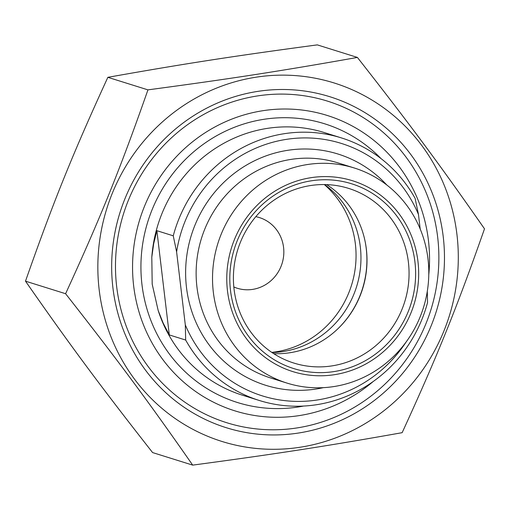 <?xml version="1.0" encoding="UTF-8"?>
<svg xmlns="http://www.w3.org/2000/svg" width="510" height="510" viewBox="0 0 510 510"><rect width="100%" height="100%" fill="white"/><g stroke="black" fill="none" stroke-linecap="round" stroke-linejoin="round"><path stroke-width="0.76" d="M99.195 289.922A187.814 179.469 107.4 0 0 386.612 408.599A187.814 179.469 107.4 0 0 348.4 88.134A187.814 179.469 107.4 0 0 99.195 289.922M192.691 465.12C147.83 400.745 117.931 360.423 65.592 293.715C100.821 216.935 120.194 168.982 147.945 89.868C231.776 78.629 281.048 70.998 357.402 57.426C409.74 124.14 439.639 164.456 484.5 228.831C456.743 307.951 437.376 355.903 402.148 432.678C325.794 446.256 276.522 453.887 192.691 465.12L152.598 452.574C100.26 385.86 70.361 345.544 25.5 281.169L65.592 293.715M357.402 57.426L317.309 44.88C233.478 56.113 184.206 63.744 107.852 77.322C72.624 154.096 53.257 202.049 25.5 281.169M107.852 77.322L147.945 89.868M298.439 433.041A173.4 165.699 107.4 0 0 410.907 154.651A173.4 165.699 107.4 0 0 124.861 198.957A173.4 165.699 107.4 0 0 298.439 433.041M156.882 230.692L153.663 243.812L151.802 257.155L152.19 284.127L158.151 310.424L163.098 322.945L169.307 334.93L156.882 230.692L173.253 235.818L176.607 251.915L185.302 324.883L185.678 340.055L169.307 334.93M420.195 229.022L418.461 214.455L415.108 198.358A137.553 131.44 107.4 0 0 341.47 137.929A137.553 131.44 107.4 0 0 173.253 235.818M185.678 340.055A137.553 131.44 107.4 0 0 259.316 400.484A137.553 131.44 107.4 0 0 427.539 302.596L427.297 291.261M176.607 251.915A132.262 126.384 -72.6 0 1 286.346 139.37A132.262 126.384 -72.6 0 1 418.461 214.455M310.482 185.557A91.526 87.459 -72.6 0 1 348.559 188.375A91.526 87.459 -72.6 0 1 408.65 282.189A91.526 87.459 -72.6 0 1 331.984 365.887A91.526 87.459 -72.6 0 1 293.9 363.075A91.526 87.459 -72.6 0 1 233.816 269.261A91.526 87.459 -72.6 0 1 310.482 185.557M334.095 371.567A96.817 92.514 107.4 0 0 396.888 216.132A96.817 92.514 107.4 0 0 237.175 240.867A96.817 92.514 107.4 0 0 334.095 371.567M326.655 184.614A91.526 87.459 -72.6 0 1 365.224 241.969A91.526 87.459 -72.6 0 1 338.143 328.529A91.526 87.459 -72.6 0 1 273.755 353.679M310.972 177.684A99.992 95.548 -72.6 0 1 411.066 312.668A99.992 95.548 -72.6 0 1 246.12 338.213A99.992 95.548 -72.6 0 1 310.972 177.684M406.189 341.904A132.262 126.384 -72.6 0 1 289.234 401.058A132.262 126.384 -72.6 0 1 185.302 324.883M307.422 164.532A112.691 107.68 -72.6 0 1 354.31 168A112.691 107.68 -72.6 0 1 423.428 307.702A112.691 107.68 -72.6 0 1 287.002 383.093A112.691 107.68 -72.6 0 1 213.027 267.584A112.691 107.68 -72.6 0 1 307.422 164.532M373.237 381.474A154.747 147.874 -72.6 0 1 299.223 415.599A154.747 147.874 -72.6 0 1 132.721 274.507A154.747 147.874 -72.6 0 1 285.065 109.006A154.747 147.874 -72.6 0 1 428.77 274.858M272.04 352.55A92.584 88.472 107.4 0 0 282.993 351.562A92.584 88.472 107.4 0 0 358.096 281.271A92.584 88.472 107.4 0 0 324.602 184.563M365.166 241.683A92.584 88.472 -72.6 0 1 337.926 328.74M296.973 427.935A168.504 161.013 107.4 0 0 438.115 273.838A168.504 161.013 107.4 0 0 327.496 101.127A168.504 161.013 107.4 0 0 257.384 95.944A168.504 161.013 107.4 0 0 116.235 250.04A168.504 161.013 107.4 0 0 226.854 422.752A168.504 161.013 107.4 0 0 296.973 427.935M271.785 352.378A95.23 90.997 107.4 0 0 275.859 351.843A95.23 90.997 107.4 0 0 352.136 283.158A95.23 90.997 107.4 0 0 324.296 184.556M233.822 286.971A37.032 35.388 107.4 0 0 237.246 288.246A37.032 35.388 107.4 0 0 252.654 289.387A37.032 35.388 107.4 0 0 283.675 255.523A37.032 35.388 107.4 0 0 259.36 217.56A37.032 35.388 107.4 0 0 255.822 216.661M381.027 158.591A146.019 139.53 107.4 0 0 220.161 133.83A146.019 139.53 107.4 0 0 141.978 284.688A146.019 139.53 107.4 0 0 303.597 406.049M259.316 400.484L242.352 395.173A137.553 131.44 -72.6 0 1 158.151 310.424M151.802 257.155A137.553 131.44 -72.6 0 1 324.507 132.619L341.47 137.929M386.816 185.002A121.15 115.77 107.4 0 0 252.66 161.702A121.15 115.77 107.4 0 0 186.494 287.538A121.15 115.77 107.4 0 0 323.41 387.645M287.002 383.093L270.612 377.961A112.691 107.68 -72.6 0 1 196.943 287.034A112.691 107.68 -72.6 0 1 291.025 159.4A112.691 107.68 -72.6 0 1 337.913 162.868L354.31 168"/></g></svg>

